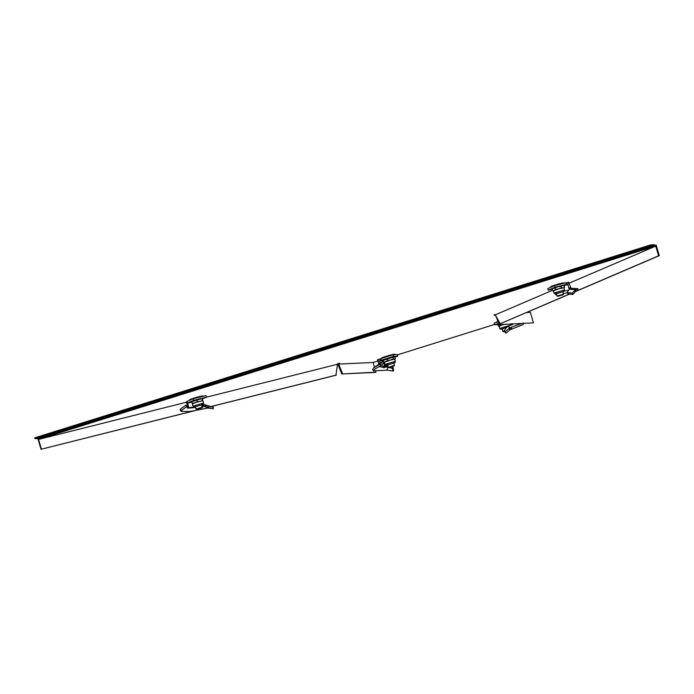 <?xml version="1.0" encoding="UTF-8"?>
<svg xmlns="http://www.w3.org/2000/svg" width="694" height="694" viewBox="0 0 694 694"><rect width="100%" height="100%" fill="white"/><g stroke="black" fill="none" stroke-linecap="round" stroke-linejoin="round"><path stroke-width="1.04" d="M563.667 283.161A6.966 0.477 163.7 0 0 564.022 282.883A6.966 0.477 163.7 0 0 555.408 284.93A6.966 0.477 163.7 0 0 550.654 286.796A6.966 0.477 163.7 0 0 551.105 286.83M202.639 396.231A6.966 0.477 163.7 0 0 202.995 395.962A6.966 0.477 163.7 0 0 194.381 398A6.966 0.477 163.7 0 0 189.627 399.865A6.966 0.477 163.7 0 0 190.078 399.909M497.997 321.365A6.966 0.477 163.7 0 0 496.34 322.181A6.966 0.477 163.7 0 0 496.791 322.216M394.513 354.513A6.966 0.477 163.7 0 0 394.877 354.244A6.966 0.477 163.7 0 0 386.263 356.282A6.966 0.477 163.7 0 0 381.5 358.147A6.966 0.477 163.7 0 0 381.952 358.191M654.511 245.65L654.884 246.275L38.786 439.241L38.352 438.495L654.511 245.65M38.352 438.495L34.934 438.651L34.7 437.845L650.799 244.878L654.303 244.722L655.032 246.275L655.743 246.092L569.019 283.239M34.934 438.651L651.033 245.693L654.442 245.529M651.033 245.693L650.799 244.878M569.505 294.022L500.261 323.725L569.722 294.056M500.261 323.725L495.212 314.859L552.363 290.378M495.794 315.857L499.307 324.636L533.434 322.857L530.363 312.343L526.685 312.517M499.307 324.636L533.434 322.857M498.752 321.062L500.079 324.393M375.697 371.429L375.922 372.192L375.142 372.435L341.786 373.971L338.256 365.113L339.028 364.871L338.698 364.072L373.086 362.485L374.465 367.195M375.922 372.192L341.786 373.971M342.567 373.728L339.028 364.871M339.14 363.023L339.704 363.717L337.501 364.255L335.913 375.246L210.742 406.667M655.743 246.092L658.589 255.808L659.3 255.635L575.413 291.619M658.589 255.808L577.651 290.526M577.356 290.656L575.56 291.419M338.256 365.113L337.683 363.509M655.977 246.899L656.689 246.717L656.22 245.103L654.789 245.459M656.689 246.717L659.3 255.635M194.311 410.796L41.007 449.278L37.927 438.755L38.699 438.426M336.295 375.081L210.612 406.632M193.479 410.935L41.007 449.278M494.328 314.417L494.163 315.345L495.212 314.859M494.57 315.223L495.438 314.981M377.857 360.993L373.086 362.485M339.383 363.829L338.698 364.072M41.388 449.113L38.552 439.397L186.452 402.216M193.149 398.798L193.617 400.421L187.493 403.049L187.016 401.427L193.149 398.798L205.997 395.571L206.474 397.185L337.501 364.255M494.605 324.428L397.35 354.886M502.898 331.385L504.547 330.622M504.677 331.151L503.402 331.715L504.755 331.48M512.406 324.627L507.626 326.371L504.434 330.24L504.868 332.01L509.066 328.531L509.986 329.824L523.146 324.592L523.25 322.91M509.986 329.824L505.943 333.25L504.868 332.01M512.476 324.48L512.987 324.003M498.205 321.886L494.223 323.126L494.701 324.749L497.91 324.601M498.83 323.447L494.701 324.749M512.085 323.604L512.215 324.393M509.066 328.531L511.331 327.238L511.73 328.8M511.331 327.238L521.463 323.612M507.626 326.371L510.099 327.698L510.767 329.182M502.482 324.445L499.107 326.38L500.183 329.077L502.1 329.095L506.932 327.186M506.898 327.23L502.083 329.043M499.333 326.414L498.318 325.989L499.333 326.414M498.648 324.072L497.902 324.584L498.318 325.989L504.564 324.393M498.96 323.777L497.902 324.584M498.934 323.708L498.092 324.35M561.021 286.344L562.478 285.598L557.837 286.761L561.021 286.344L561.429 287.75L554.046 290.613L555.347 289.528L554.94 288.123L553.361 288.27L552.06 289.355L552.467 290.76L554.046 290.613L553.422 290.986L554.029 293.068L555.105 293.883L562.895 291.801M553.474 291.02L552.467 290.76M562.886 291.758L556.397 293.657M552.06 289.355L553.361 288.27L557.837 286.761L554.94 288.123M561.429 287.75L563.164 287.941L555.347 289.528M563.953 287.906L563.164 287.941L564.63 287.195L563.962 287.932L564.56 289.988L554.029 293.068M564.222 285.789L562.478 285.598L564.222 285.789L564.63 287.195M571.466 288.444L569.158 289.251L567.189 292.556L572.246 293.111L574.936 290.309L575.274 291.792L577.807 290.43L577.885 288.73L570.338 288.175M567.189 292.556L567.935 293.779L572.793 294.525L575.274 291.792M564.04 285.737L567.831 284.41L568.933 282.952L571.084 288.557M555.556 293.536L555.989 295.011L556.302 293.727M566.373 282.718L567.102 284.297L566.634 282.675L566.07 282.727L554.645 285.598L547.74 288.557L548.217 290.179L552.216 289.172M554.645 285.598L555.122 287.221L548.217 290.179M566.07 282.727L566.538 284.349L555.122 287.221M567.753 284.141L567.102 284.297M566.634 282.675L568.707 282.172L568.933 282.952M567.831 284.41L569.21 289.224M570.303 287.646L568.88 288.001M572.246 293.111L572.793 294.525M574.936 290.309L576.098 289.459L576.107 291.124M567.293 292.729L563.407 293.562M556.753 294.872L555.989 295.011M576.098 289.459L577.911 288.739M568.533 290.422L564.448 290.873M569.158 289.251L575.491 289.676M557.716 296.329L563.216 294.724L557.716 296.329L557.082 295.974L563.554 294.1L562.799 291.48M388.067 367.352L394.409 365.452L393.645 362.841M388.675 367.69L394.062 366.076L388.675 367.69M388.562 367.681L387.165 364.732M389.516 367.499L392.179 368.436L393.325 371.09L387.044 370.18L373.563 370.865L374.682 369.13L381.006 365.712L380.156 364.289L382.784 361.435L383.704 362.823L381.006 365.712M386.254 367.109L385.404 367.187L384.892 365.738L385.795 365.651L386.254 367.109L387.946 366.926L387.026 370.18M382.784 361.435L373.684 367.777L380.156 364.289M380.13 362.979L379.601 361.149L377.727 360.542L378.612 363.561L380.165 363.075M377.727 360.542L377.493 359.752L379.783 359.024L380.251 360.646L379.523 360.88L383.027 360.724L383.6 362.667M379.783 359.024L380.251 360.646M394.695 357.158L397.731 356.213L397.263 354.591L393.056 354.79L380.633 358.677L381.11 360.29L380.616 360.507M380.633 358.677L380.139 358.885M393.056 354.79L393.524 356.404L381.11 360.29M397.731 356.213L393.524 356.404M383.661 362.875L384.754 366.874L380.824 365.252M385.404 367.187L383.539 367.673L384.754 366.874M383.435 367.43L379.219 366.562M385.795 365.651L387.963 365.365M392.275 366.779L392.743 366.926L392.179 368.436M392.743 366.926L393.576 369.529L393.325 371.09M373.563 370.865L372.565 369.503L373.684 367.777M383.808 360.039L383.071 360.55L383.478 361.956L384.493 362.381L383.478 361.956L385.699 361.652L387.642 360.412L394.799 359.266L395.415 361.34L384.875 364.419L385.951 365.235L393.888 363.109L395.129 362.45L395.415 361.34M393.732 363.109L387.243 365.009M383.071 360.55L390.054 357.731L393.151 357.393L393.567 358.798L394.582 359.223L395.32 358.711L394.582 359.223M393.151 357.393L393.897 356.881L394.912 357.306L395.32 358.711M393.897 356.881L383.253 360.316M387.235 359.006L387.642 360.412M384.32 362.372L393.567 358.798M192.446 404.09L192.16 403.396L202.882 400.707L203.533 403.067L193.001 406.146L194.459 406.944L201.867 404.88M201.85 404.836L195.37 406.727M192.16 403.396L191.709 401.722L194.199 400.655L196.923 400.256L197.33 401.661L200.15 401.453L202.691 400.308L202.926 400.976M196.923 400.256L199.464 399.111L202.284 398.903L202.691 400.308M202.24 398.634L202.882 400.707M193.001 406.146L192.394 404.064L197.33 401.661M202.188 398.608L191.691 401.705M210.499 408.428L208.079 408.011L190.39 411.412L181.16 411.438L181.386 410.51L180.371 409.156L185.914 405.166L186.938 406.493L181.386 410.51M201.555 405.044L202.483 404.888L202.527 406.484L204.912 406.537L205.398 404.914L206.127 405.227L205.502 406.788L204.14 406.233L207.575 407.786M205.502 406.788L213.084 409L213.474 407.361L208.131 406.216L207.567 407.777M186.478 406.259L187.38 407.604M195.595 407.491L187.588 408.202L187.311 407.76M188.256 407.812L187.475 405.704L188.239 405.374L188.534 407.699M186.747 406.849L187.501 406.328M187.475 405.704L186.356 401.895L187.38 401.436M188.239 405.374L187.597 403.188L191.796 402.13M202.353 398.955L206.474 397.185L193.617 400.421M202.527 406.484L201.633 406.623M202.483 404.888L205.398 404.914L204.47 404.541M206.127 405.227L208.131 406.216M212.876 407.213L213.474 407.361M181.16 411.438L180.162 410.076L180.371 409.156M195.456 407.031L188.95 407.543M196.688 409.399L202.188 407.794L196.688 409.399L196.046 409.044L202.527 407.17L201.772 404.559M654.676 245.928L654.676 245.346M654.399 245.537L654.156 244.73M498.11 321.643A6.541 0.442 163.7 0 0 496.817 322.302L496.704 321.912M510.081 325.339L499.715 328.453M575.473 289.693L575.656 291.307M563.571 282.848L563.693 283.247A6.541 0.442 163.7 0 0 560.388 283.811A6.541 0.442 163.7 0 0 551.131 286.917L551.21 287.073M394.426 354.2L394.539 354.599A6.541 0.442 163.7 0 0 386.445 356.525A6.541 0.442 163.7 0 0 381.978 358.251M387.026 365.478L387.217 367.005M187.675 403.448L186.591 402.685M203.628 404.68L203.463 406.328M202.544 395.918L202.665 396.317A6.541 0.442 163.7 0 0 197.851 397.28A6.541 0.442 163.7 0 0 190.85 399.544A6.541 0.442 163.7 0 0 190.104 399.996L190.147 400.091M502.768 331.359L502.005 328.765M503.402 331.715L502.777 331.376M509.89 324.15L510.22 325.278M562.895 291.81L564.283 291.09L564.56 289.988M563.216 294.724L563.554 294.1M557.082 295.974L556.319 293.38M394.062 366.076L394.409 365.452M384.276 362.363L384.875 364.419M203.533 403.067L203.247 404.168L201.867 404.888M212.954 407.231L205.259 404.854M202.188 407.794L202.527 407.17M196.046 409.044L195.292 406.45"/></g></svg>
